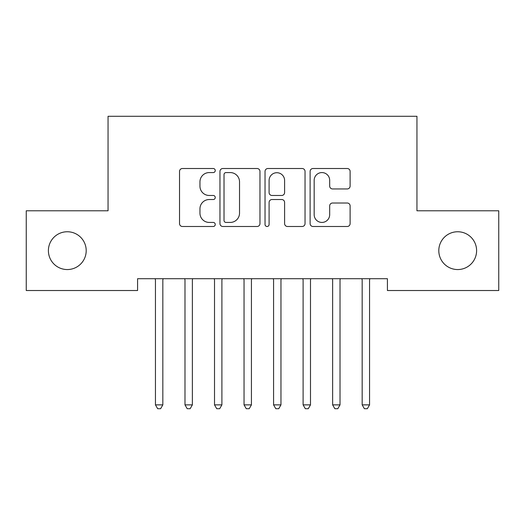 <?xml version="1.0" encoding="UTF-8"?>
<svg xmlns="http://www.w3.org/2000/svg" width="525" height="525" viewBox="0 0 525 525"><rect width="100%" height="100%" fill="white"/><g stroke="black" fill="none" stroke-linecap="round" stroke-linejoin="round"><path stroke-width="0.79" d="M215.25 170.546A2.028 2.028 0 0 0 213.222 168.512L182.424 168.512A2.901 2.901 0 0 0 179.524 171.412L179.524 223.591A2.901 2.901 0 0 0 182.424 226.492L213.222 226.492A2.028 2.028 0 0 0 215.25 224.457A2.028 2.028 0 0 0 213.222 222.429L209.239 222.429A9.273 9.273 0 0 1 199.959 213.157L199.959 208.806A9.273 9.273 0 0 1 209.239 199.533L213.222 199.533A2.028 2.028 0 0 0 215.25 197.498A2.028 2.028 0 0 0 213.222 195.471L209.239 195.471A9.273 9.273 0 0 1 199.959 186.198L199.959 181.847A9.273 9.273 0 0 1 209.239 172.574L213.222 172.574A2.028 2.028 0 0 0 215.25 170.546M438.802 250.655A18.9 18.9 0 0 0 457.702 269.555A18.9 18.9 0 0 0 476.602 250.655A18.9 18.9 0 0 0 457.702 231.755A18.9 18.9 0 0 0 438.802 250.655M48.398 250.655A18.9 18.9 0 0 0 67.298 269.555A18.9 18.9 0 0 0 86.198 250.655A18.9 18.9 0 0 0 67.298 231.755A18.9 18.9 0 0 0 48.398 250.655M347.215 188.948A2.901 2.901 0 0 0 350.116 186.053L350.116 171.412A2.901 2.901 0 0 0 347.215 168.512L313.012 168.512A2.901 2.901 0 0 0 310.111 171.412L310.111 223.591A2.901 2.901 0 0 0 313.012 226.492L347.215 226.492A2.901 2.901 0 0 0 350.116 223.591L350.116 205.905A2.901 2.901 0 0 0 347.215 203.011L332.574 203.011A2.901 2.901 0 0 0 329.68 205.905L329.68 214.679A7.757 7.757 0 0 1 321.923 222.429A7.757 7.757 0 0 1 314.167 214.679L314.167 180.324A7.757 7.757 0 0 1 321.923 172.574A7.757 7.757 0 0 1 329.68 180.324L329.68 186.053A2.901 2.901 0 0 0 332.574 188.948L347.215 188.948M387.417 278.709L137.583 278.709L137.583 290.522L26.25 290.522L26.25 210.787L108.052 210.787L108.052 116.287L416.948 116.287L416.948 210.787L498.75 210.787L498.75 290.522L387.417 290.522L387.417 278.709M259.967 171.412A2.901 2.901 0 0 0 257.066 168.512L222.863 168.512A2.901 2.901 0 0 0 219.962 171.412L219.962 223.591A2.901 2.901 0 0 0 222.863 226.492L257.066 226.492A2.901 2.901 0 0 0 259.967 223.591L259.967 171.412M267.934 168.512L302.137 168.512A2.901 2.901 0 0 1 305.038 171.412L305.038 223.591A2.901 2.901 0 0 1 302.137 226.492L287.503 226.492A2.901 2.901 0 0 1 284.603 223.591L284.603 202.427A2.901 2.901 0 0 0 281.702 199.533L271.996 199.533A2.901 2.901 0 0 0 269.095 202.427L269.095 224.457A2.028 2.028 0 0 1 267.067 226.492A2.028 2.028 0 0 1 265.033 224.457L265.033 171.412A2.901 2.901 0 0 1 267.934 168.512M226.052 172.574A2.028 2.028 0 0 0 224.018 174.602L224.018 220.402A2.028 2.028 0 0 0 226.052 222.429L230.252 222.429A9.273 9.273 0 0 0 239.525 213.157L239.525 181.847A9.273 9.273 0 0 0 230.252 172.574L226.052 172.574M284.603 180.469A7.757 7.757 0 0 0 276.846 172.718A7.757 7.757 0 0 0 269.095 180.469L269.095 192.577A2.901 2.901 0 0 0 271.996 195.471L281.702 195.471A2.901 2.901 0 0 0 284.603 192.577L284.603 180.469M162.829 280.245A2.953 2.953 0 0 1 163.045 279.149A2.953 2.953 0 0 0 162.835 280.252L162.835 404.873L155.452 404.873L155.452 280.245A2.953 2.953 0 0 0 155.236 279.149L155.059 278.709M163.222 278.709L163.045 279.149M162.835 404.873L160.617 408.712L157.664 408.712L155.452 404.873M221.891 280.245A2.953 2.953 0 0 1 222.108 279.149A2.953 2.953 0 0 0 221.898 280.252L221.898 404.873L214.515 404.873L214.515 280.245A2.953 2.953 0 0 0 214.298 279.149L214.121 278.709M192.754 278.709L192.577 279.149A2.953 2.953 0 0 0 192.367 280.252L192.367 404.873L184.984 404.873L184.984 280.245A2.953 2.953 0 0 0 184.767 279.149L184.59 278.709M192.367 404.873L190.148 408.712L187.195 408.712L184.984 404.873M222.285 278.709L222.108 279.149M221.898 404.873L219.68 408.712L216.727 408.712L214.515 404.873M251.816 278.709L251.639 279.149A2.953 2.953 0 0 0 251.429 280.252L251.429 404.873L244.046 404.873L244.046 280.245A2.953 2.953 0 0 0 243.83 279.149L243.652 278.709M251.429 404.873L249.211 408.712L246.258 408.712L244.046 404.873M281.348 278.709L281.17 279.149A2.953 2.953 0 0 0 280.96 280.252L280.96 404.873L273.577 404.873L273.577 280.245A2.953 2.953 0 0 0 273.361 279.149L273.184 278.709M280.96 404.873L278.742 408.712L275.789 408.712L273.577 404.873M310.879 278.709L310.702 279.149A2.953 2.953 0 0 0 310.492 280.252L310.492 404.873L303.109 404.873L303.109 280.245A2.953 2.953 0 0 0 302.892 279.149L302.715 278.709M310.492 404.873L308.273 408.712L305.32 408.712L303.109 404.873M340.41 278.709L340.233 279.149A2.953 2.953 0 0 0 340.023 280.252L340.023 404.873L332.64 404.873L332.64 280.245A2.953 2.953 0 0 0 332.423 279.149L332.246 278.709M340.023 404.873L337.805 408.712L334.852 408.712L332.64 404.873M369.941 278.709L369.764 279.149A2.953 2.953 0 0 0 369.554 280.252L369.554 404.873L362.171 404.873L362.171 280.245A2.953 2.953 0 0 0 361.955 279.149L361.777 278.709M369.554 404.873L367.336 408.712L364.383 408.712L362.171 404.873"/></g></svg>
